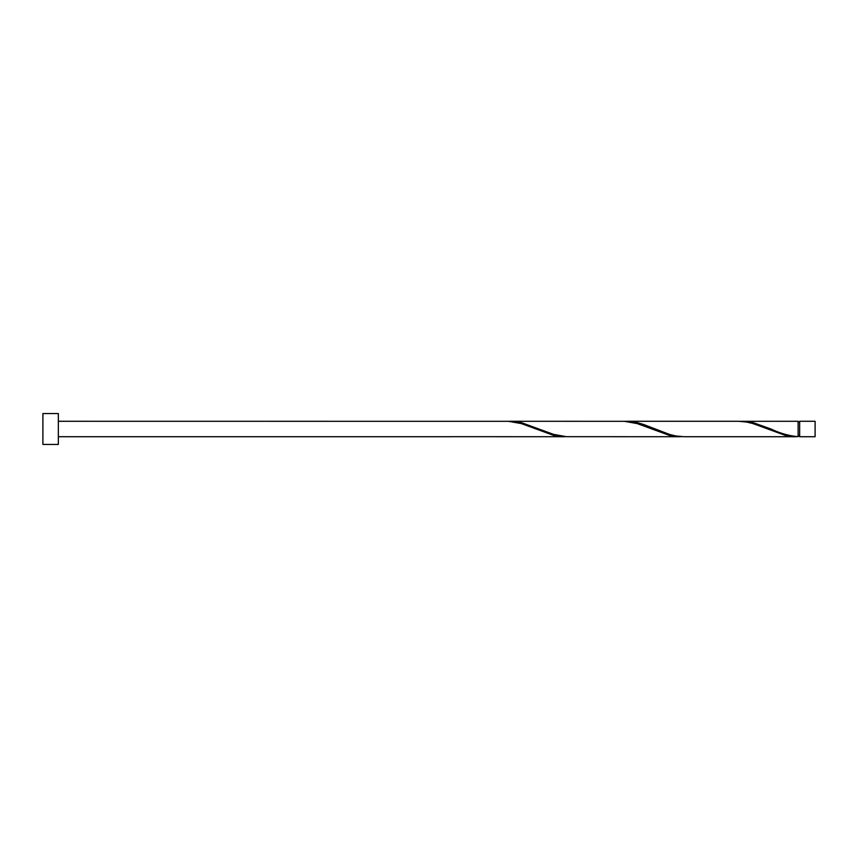 <?xml version="1.0" encoding="UTF-8"?>
<svg xmlns="http://www.w3.org/2000/svg" width="858" height="858" viewBox="0 0 858 858"><rect width="100%" height="100%" fill="white"/><g stroke="black" fill="none" stroke-linecap="round" stroke-linejoin="round"><path stroke-width="1.29" d="M815.1 429L815.1 436.722L799.656 436.722L799.656 421.278L815.1 421.278L815.1 429M58.344 429L58.344 444.444L42.9 444.444L42.9 413.556L58.344 413.556L58.344 429M58.344 421.278L508.537 421.321L521.407 423.605L553.582 435.381L566.452 436.679M450.622 436.679L564.618 436.722M796.278 436.722L684.116 436.722L675.847 435.961L669.412 434.395L643.672 424.495L637.237 422.619L626.201 421.278L738.363 421.278L746.632 422.039L753.067 423.605L785.242 435.381L798.112 436.679L798.112 421.278L740.197 421.321M798.112 436.679C789.07 435.896 780.029 433.333 771.01 429L753.067 422.619L742.031 421.278M680.448 436.722L566.452 436.679L553.582 434.395L521.407 422.619L510.371 421.278L624.367 421.321L637.237 423.605L669.412 435.381L682.282 436.679M626.201 421.278L624.367 421.321M510.371 421.278L508.537 421.321M799.656 435.95L798.112 435.95M450.622 436.722L58.344 436.722M799.656 422.05L798.112 422.05"/></g></svg>
